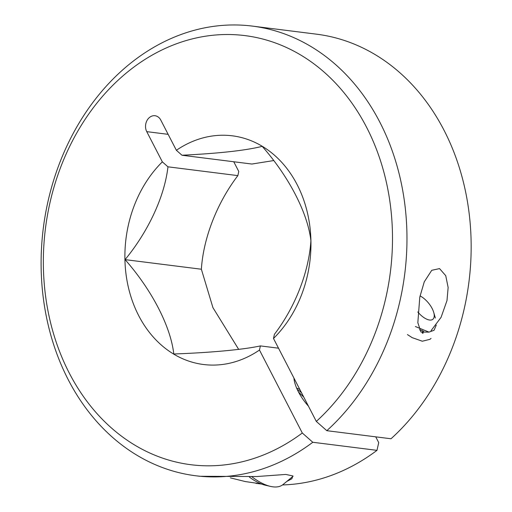 <?xml version="1.0" encoding="UTF-8"?>
<svg xmlns="http://www.w3.org/2000/svg" width="512" height="512" viewBox="0 0 512 512"><rect width="100%" height="100%" fill="white"/><g stroke="black" fill="none" stroke-linecap="round" stroke-linejoin="round"><path stroke-width="0.77" d="M420.173 295.974L420.045 295.91A15.418 6.97 -129.6 0 1 420.173 295.974A15.418 6.97 -129.6 0 1 432.147 308.531A15.418 6.97 -129.6 0 1 433.709 312.365A15.418 6.97 -129.6 0 1 430.214 320.07A15.418 6.97 -129.6 0 1 417.773 311.949M415.386 326.515L428.992 332.128L434.067 330.272L436.262 325.082M407.443 334.573L412.134 337.626L422.323 341.222L429.926 339.334L431.034 338.413M303.77 397.114L298.477 391.962M299.136 390.669L301.523 392.755M419.552 329.862L422.202 330.534M423.635 331.104L422.925 333.376M422.272 333.082L422.682 330.739M296.621 388.038L299.84 389.498M301.171 392.07L297.35 389.677M252.064 476.902A47.392 21.434 50.4 0 0 270.509 486.4A47.392 21.434 50.4 0 0 283.059 484.525L293.088 476.237M249.395 477.082A42.656 19.296 50.4 0 0 265.485 485.248L270.509 486.4M302.298 433.005L259.475 350.048A115.245 92.64 97.2 0 1 138.688 315.629A115.245 92.64 97.2 0 1 162.349 161.862L146.752 131.642A10.195 8.198 97.2 0 1 149.446 117.498A10.195 8.198 97.2 0 1 155.034 115.738A10.195 8.198 97.2 0 1 160.774 120.058L176.371 150.285A115.245 92.64 97.2 0 1 297.165 184.698A115.245 92.64 97.2 0 1 273.498 338.464L316.32 421.421A216.25 173.837 -82.8 0 0 364.41 123.174A216.25 173.837 -82.8 0 0 126.438 72.915A216.25 173.837 -82.8 0 0 67.123 368.794A216.25 173.837 -82.8 0 0 302.298 433.005L312.8 442.272L376.992 450.349A226.611 182.163 -82.8 0 1 282.528 484.934M316.32 421.421L326.816 430.688A226.611 182.163 -82.8 0 0 402.541 189.542A226.611 182.163 -82.8 0 0 252.333 26.099A226.611 182.163 -82.8 0 0 128.173 65.197A226.611 182.163 -82.8 0 0 44.678 307.418A226.611 182.163 -82.8 0 0 195.75 475.77A226.611 182.163 -82.8 0 0 312.8 442.272M308.435 406.15A33.28 15.053 -129.6 0 1 298.349 391.712A33.28 15.053 -129.6 0 1 293.901 377.99M199.738 476.275L256.915 476.531L285.786 474.438L292.909 475.955L291.84 478.778L286.816 481.414M261.133 483.878L245.267 481.555L230.342 477.856M255.949 483.347L259.942 483.846A226.611 182.163 -82.8 0 0 261.562 484.038M429.05 332.128L420.966 332.045L417.837 322.682L419.789 297.126L424.275 281.824L431.738 270.31L439.546 268.595L445.734 275.667L448.134 287.501L446.995 300.55L441.082 317.325L431.046 330.675M273.498 338.464L274.413 334.323C296.122 305.805 308.998 270.618 310.899 240.717C307.853 213.491 289.261 177.107 262.195 146.349C245.952 150.445 219.213 153.408 181.978 155.238L176.371 150.285M181.978 155.238L251.878 164.038L273.606 160.576M233.754 161.754L238.771 171.482L237.856 175.622L167.962 166.822L162.349 161.862M167.962 166.822C164.41 197.626 147.539 232.314 125.082 259.629C151.667 289.811 170.656 326.246 173.792 353.997C209.133 352.704 242.694 349.798 260.39 345.907L259.475 350.048M278.522 348.192L260.39 345.907M375.738 436.845L378.72 442.618L376.992 450.349M252.333 26.099L316.525 34.176A226.611 182.163 -82.8 0 1 466.733 197.619A226.611 182.163 -82.8 0 1 391.014 438.765L326.816 430.688M237.856 175.622C216.154 204.141 203.277 239.328 201.37 269.229L125.082 259.629M201.37 269.229L212.934 307.648L238.662 349.363M146.752 131.642L168.141 134.336M433.709 312.365L435.373 318.054M195.75 475.77L199.738 476.269"/></g></svg>
